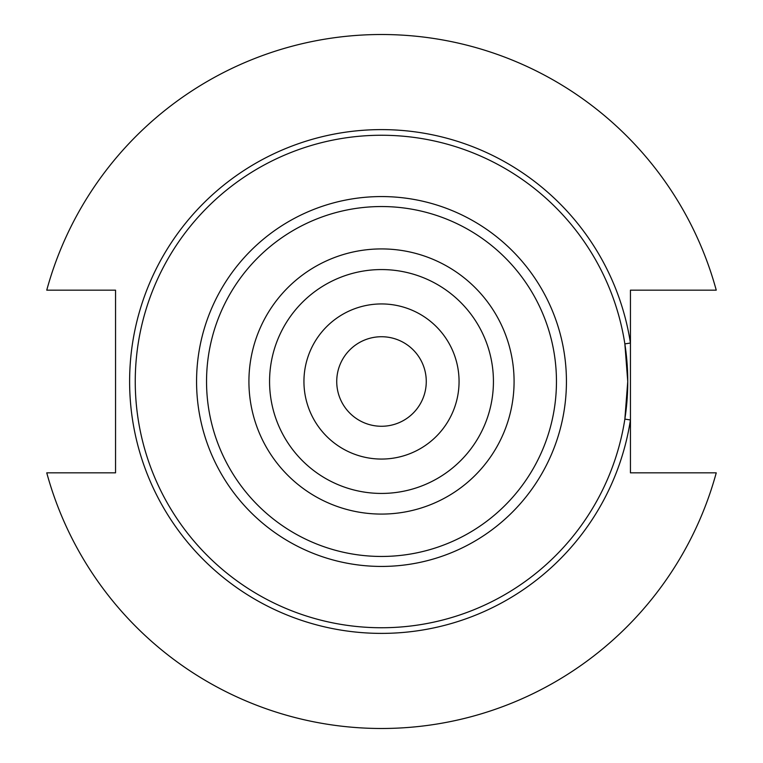 <?xml version="1.0" encoding="UTF-8"?>
<svg xmlns="http://www.w3.org/2000/svg" width="763" height="763" viewBox="0 0 763 763"><rect width="100%" height="100%" fill="white"/><g stroke="black" fill="none" stroke-linecap="round" stroke-linejoin="round"><path stroke-width="1.14" d="M336.731 381.5A44.769 44.769 0 0 0 381.5 426.269A44.769 44.769 0 0 0 426.269 381.5A44.769 44.769 0 0 0 381.5 336.731A44.769 44.769 0 0 0 336.731 381.5M459.059 381.5A77.559 77.559 0 0 0 381.5 303.941A77.559 77.559 0 0 0 303.941 381.5A77.559 77.559 0 0 0 381.5 459.059A77.559 77.559 0 0 0 459.059 381.5M493.432 381.5A111.932 111.932 0 0 0 381.5 269.568A111.932 111.932 0 0 0 269.568 381.5A111.932 111.932 0 0 0 381.5 493.432A111.932 111.932 0 0 0 493.432 381.5M627.749 381.5A246.249 246.249 0 0 0 381.5 135.251A246.249 246.249 0 0 0 135.251 381.5A246.249 246.249 0 0 0 381.5 627.749A246.249 246.249 0 0 0 627.749 381.5L624.859 343.894L630.438 343.035L630.438 472.841L716.247 472.841A346.984 346.984 0 0 1 46.753 472.841L115.547 472.841L115.547 290.159L46.753 290.159A346.984 346.984 0 0 1 716.247 290.159L630.438 290.159L630.438 343.035A251.895 251.895 0 0 0 244.58 170.073A251.895 251.895 0 0 0 244.58 592.927A251.895 251.895 0 0 0 630.438 419.965L624.859 419.106L627.749 381.5M514.081 381.5A132.581 132.581 0 0 1 381.5 514.081A132.581 132.581 0 0 1 248.919 381.5A132.581 132.581 0 0 1 381.5 248.919A132.581 132.581 0 0 1 514.081 381.5M556.456 381.5A174.956 174.956 0 0 0 381.5 206.544A174.956 174.956 0 0 0 206.544 381.5A174.956 174.956 0 0 0 381.5 556.456A174.956 174.956 0 0 0 556.456 381.5M196.568 381.5A184.932 184.932 0 0 0 381.5 566.432A184.932 184.932 0 0 0 566.432 381.5A184.932 184.932 0 0 0 381.5 196.568A184.932 184.932 0 0 0 196.568 381.5"/></g></svg>
